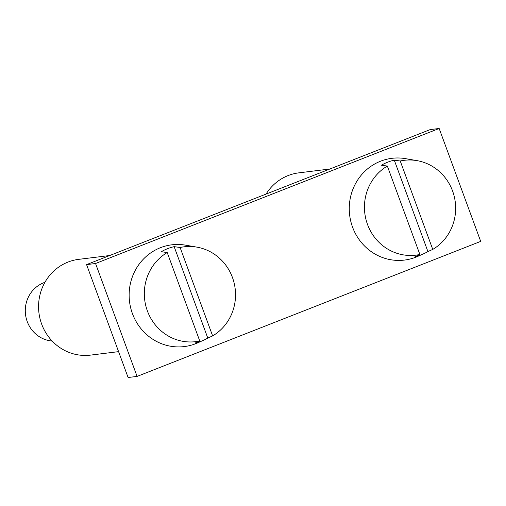 <?xml version="1.0" encoding="UTF-8"?>
<svg xmlns="http://www.w3.org/2000/svg" width="506" height="506" viewBox="0 0 506 506"><rect width="100%" height="100%" fill="white"/><g stroke="black" fill="none" stroke-linecap="round" stroke-linejoin="round"><path stroke-width="0.76" d="M137.094 376.407L95.552 263.506L439.157 128.486L480.7 241.387L137.094 376.407L128.107 377.514L86.57 264.613L95.552 263.506M203.33 340.348L197.587 342.897A51.258 48.892 -97 0 1 132.433 313.625A51.258 48.892 -97 0 1 185.519 245.157L196.872 247.13A47.779 45.572 83 0 0 180.104 247.491L174.159 246.656A49.36 47.083 83 0 0 161.275 251.722L167.22 252.551A47.779 45.572 83 0 0 147.391 310.943A47.779 45.572 83 0 0 199.75 340.968L194.911 343.131A49.36 47.083 83 0 0 203.33 340.348A49.36 47.083 83 0 0 207.795 338.071L212.634 335.908A47.779 45.572 83 0 0 232.463 277.516A47.779 45.572 83 0 0 196.872 247.13M423.452 253.854L417.709 256.403A51.258 48.892 -97 0 1 352.555 227.131A51.258 48.892 -97 0 1 405.641 158.663L416.995 160.63A47.779 45.572 83 0 0 400.227 160.99L394.282 160.162A49.36 47.083 83 0 0 381.397 165.222L387.343 166.057A47.779 45.572 83 0 0 367.514 224.449A47.779 45.572 83 0 0 419.872 254.474L415.034 256.637A49.36 47.083 83 0 0 423.452 253.854A49.36 47.083 83 0 0 427.918 251.571L432.757 249.407A47.779 45.572 83 0 0 452.585 191.021A47.779 45.572 83 0 0 416.995 160.63M86.57 264.613L430.176 129.593L439.157 128.486M118.594 351.645L90.53 355.111A48.247 46.021 -97 0 1 41.663 324.106A48.247 46.021 -97 0 1 78.708 259.35L109.701 255.524M52.162 341.044A30.151 28.76 -97 0 1 27.223 321.55A30.151 28.76 -97 0 1 44.914 282.323M266.074 194.076A48.247 46.021 -97 0 1 298.825 172.85L329.823 169.023M212.634 335.908L180.104 247.491M174.159 246.656L207.795 338.071M167.22 252.551L199.75 340.968M432.757 249.407L400.227 160.99M394.282 160.162L427.918 251.571M387.343 166.057L419.872 254.474"/></g></svg>
